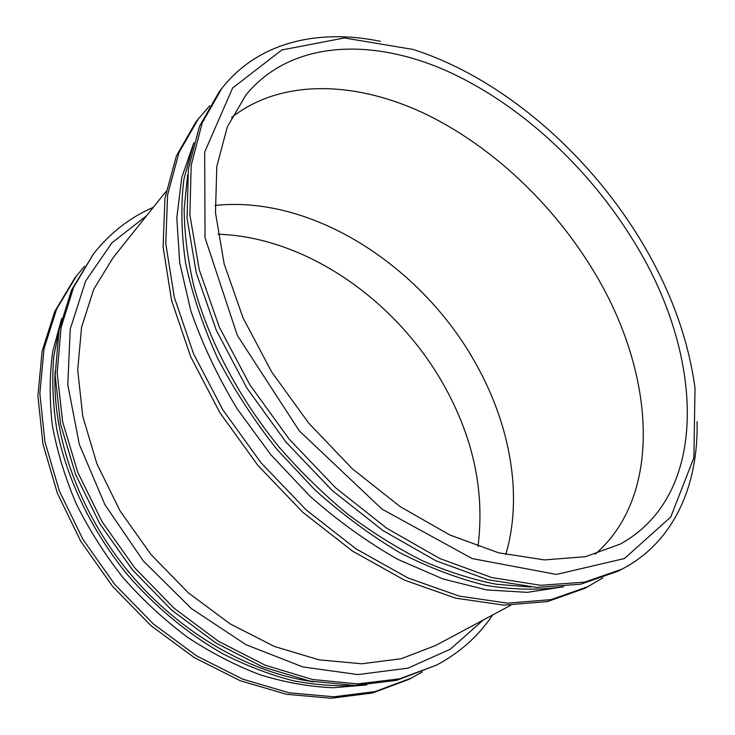 <?xml version="1.0" encoding="UTF-8"?>
<svg xmlns="http://www.w3.org/2000/svg" width="735" height="735" viewBox="0 0 735 735"><rect width="100%" height="100%" fill="white"/><g stroke="black" fill="none" stroke-linecap="round" stroke-linejoin="round"><path stroke-width="1.1" d="M477.989 546.5C484.788 492.909 473.928 440.054 445.41 387.942C398.728 302.278 307.395 237.074 217.955 234.199M84.534 266.217L74.777 278.023L54.758 311.475L42.116 351.155L37.926 395.834L42.906 443.839L57.33 493.148L80.85 541.438L112.574 586.355L151.006 625.687L194.233 657.568L240.106 680.674L286.42 694.281L331.117 698.25L372.434 693.004L408.954 679.37L422.331 671.909M76.679 275.57L56.65 309.049L44.017 348.776L39.855 393.528L44.89 441.634L59.379 491.044L82.991 539.453L114.807 584.5L153.339 623.942L196.677 655.932L242.642 679.122L289.039 692.793L333.8 696.808L375.162 691.58L411.71 677.946M61.685 318.475L52.81 351.073C49.511 374.501 49.337 399.133 52.277 424.977C57.073 451.198 65.047 477.456 76.21 503.732C89.11 529.659 104.719 554.291 123.039 577.636C142.682 599.889 164.08 619.697 187.241 637.08C211.064 652.818 235.439 665.414 260.365 674.886C285.244 682.457 309.499 686.747 333.139 687.749L366.802 684.928M60.307 324.126L53.774 356.438C51.863 379.416 52.81 403.368 56.595 428.275C66.591 478.513 91.213 530.128 127.072 574.283C154.929 606.568 187.572 633.625 222.521 653.617C246.078 665.625 269.708 674.684 293.384 680.794C316.794 685.185 339.34 686.674 360.995 685.25M55.116 371.497C52.093 435.8 78.976 512.084 129.176 572.528C179.533 632.853 249.679 673.104 313.468 681.777M153.266 207.38C129.976 217.459 110.103 232.903 93.63 253.713L71.598 289.939L59.066 330.033L55.143 375.346L60.564 424.178L75.576 474.452L99.85 523.816L132.429 569.827L171.779 610.197L215.925 643.006L262.643 666.884L309.692 681.06L354.959 685.406L396.661 680.344L436.278 665.23C459.733 652.809 478.522 636.051 492.643 614.975M93.63 253.713L73.583 287.403L61.06 327.544L57.174 372.921L62.64 421.853L77.735 472.247L102.091 521.731L134.771 567.87L174.232 608.359L218.488 641.288L265.307 665.249L312.439 679.498L357.77 683.89L399.518 678.846L436.278 665.23M146.642 215.686L111.867 242.89L85.6 281.092L70.248 329.069L67.776 384.616L79.352 444.519L104.958 504.734L143.215 560.833L191.468 608.626L246.041 644.714L302.857 666.948L357.936 674.583L407.907 668.17L450.224 649.262L483.281 619.991M113.006 257.801L93.694 289.379L81.576 327.185L77.699 370.017L82.752 416.267L96.956 463.932L119.98 510.77L150.905 554.438L188.252 592.759L230.138 623.886L274.449 646.488L319.018 659.828L361.84 663.779L401.209 658.707L435.772 645.431L510.779 605.263L435.772 645.431L401.209 658.707L361.84 663.779L319.018 659.828L274.449 646.488L230.138 623.886L188.252 592.759L150.905 554.438L119.98 510.77L96.956 463.932L82.752 416.267L77.699 370.017L81.576 327.185L93.694 289.379L113.006 257.801L166.101 191.311L113.006 257.801M209.677 105.748L196.135 121.541L176.391 155.921L164.971 198.092L163.096 246.868L171.577 300.477L190.631 356.604L219.793 412.537L257.856 465.384L302.939 512.387L352.662 551.204L404.406 580.108L455.599 598.152L503.907 605.144L547.446 601.561L584.839 588.358L602.819 577.903M198.707 118.225L178.972 152.614L167.598 194.821L165.779 243.671L174.342 297.39L193.507 353.664L222.797 409.753L260.998 462.765L306.219 509.943L356.08 548.907L407.943 577.949L459.219 596.094L507.6 603.159L551.167 599.613L588.56 586.438M193.893 142.618L181.775 177.457L176.813 217.854L179.689 262.726L190.778 310.666C202.18 343.631 217.588 376.274 237.01 408.605L270.746 454.653L309.922 496.171C338.201 521.124 367.518 542.191 397.865 559.381L443.003 578.959L486.616 589.92L527.243 592.355L563.699 586.75M193.535 143.885L183.925 179.138C180.681 205.184 181.251 233.28 185.652 263.406C192.331 294.34 202.924 325.816 217.422 357.835C234.061 389.651 253.915 420.19 276.994 449.443L314.874 489.859C342.133 514.307 370.403 535.218 399.693 552.591C429.056 567.668 457.813 578.61 485.954 585.428C513.315 589.847 538.792 590.334 562.385 586.87M187.636 174.976L184.145 209.117C184.411 233.546 187.636 259.207 193.838 286.09C208.731 340.47 238.618 397.442 279.401 447.45C300.606 471.76 323.281 493.92 347.425 513.93C372.112 532.443 397.166 548.071 422.588 560.814C447.909 571.784 472.559 579.612 496.538 584.288L530.743 587.044M380.464 41.353C318.485 28.5 258.022 41.904 221.75 88.512L219.039 92.013L199.451 126.42L188.38 168.921L187.057 218.359L196.291 272.942L216.31 330.3L246.611 387.657L285.915 442.02L332.257 490.53L383.174 530.716L435.965 560.787L487.966 579.759L536.826 587.403L580.641 584.215L618.025 571.187L621.948 569.156C674.362 541.925 698.498 484.889 697.074 421.614M221.75 88.512L202.189 122.929L191.155 165.467L189.896 214.978L199.222 269.671L219.361 327.176L249.79 384.708L289.241 439.245L335.739 487.93L386.803 528.281L439.714 558.499L491.807 577.572L540.73 585.299L584.564 582.157L621.948 569.156M641.591 241.732C588.285 152.889 501.748 77.689 413.006 49.438L344.347 37.963L281.836 49.971L232.627 87.998L204.67 152.044L205.037 237.745L237.341 335.408L299.283 430.885L381.97 509.098L472.164 558.563L556.386 574.439L624.428 558.545L670.743 517.045L693.877 457.74L695.025 388.135C688.236 338.495 670.421 289.7 641.591 241.732M635.049 243.441C589.24 167.672 519.029 102.624 444.032 69.733C369.466 37.586 290.527 40.921 246.069 94.769L227.381 126.705L216.797 166.404L215.484 212.718L224.175 263.966L243.055 317.906L271.628 371.882L308.663 423.075L352.304 468.774L400.217 506.654L449.838 534.988L498.661 552.821L544.46 559.914L585.409 556.698L620.211 544.111C711.627 493.791 702.706 353.232 635.049 243.441M595.194 554.254C664.458 493.938 653.92 371.598 595.221 273.787C554.236 204.78 491.724 145.466 423.342 112.979C355.198 81.19 281.468 78.379 231.553 117.526M505.744 554.558C523.21 495.693 510.191 425.133 476.243 364.441C422.763 267.173 313.34 194.968 215.052 205.442"/></g></svg>
